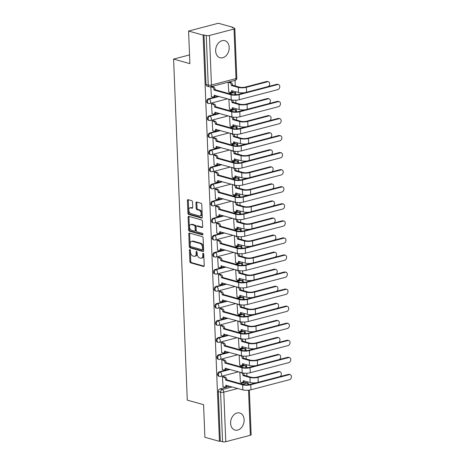 <?xml version="1.0" encoding="UTF-8"?>
<svg xmlns="http://www.w3.org/2000/svg" width="465" height="465" viewBox="0 0 465 465"><rect width="100%" height="100%" fill="white"/><g stroke="black" fill="none" stroke-linecap="round" stroke-linejoin="round"><path stroke-width="0.7" d="M189.889 249.554A0.779 0.477 -104.7 0 0 189.72 249.548A0.779 0.477 -104.7 0 0 189.418 250.164L189.877 261.574A1.116 0.686 -104.7 0 0 190.633 262.847L203.548 266.457A1.116 0.686 -104.7 0 0 203.786 266.462A1.116 0.686 -104.7 0 0 204.222 265.585L203.763 254.175A0.779 0.477 -104.7 0 0 203.234 253.286A0.779 0.477 -104.7 0 0 203.066 253.28A0.779 0.477 -104.7 0 0 202.763 253.896L202.821 255.372A3.569 2.186 -104.7 0 1 201.426 258.18A3.569 2.186 -104.7 0 1 200.665 258.162L199.584 257.866A3.569 2.186 -104.7 0 1 197.154 253.785L197.096 252.309A0.779 0.477 -104.7 0 0 196.561 251.42A0.779 0.477 -104.7 0 0 196.393 251.414A0.779 0.477 -104.7 0 0 196.091 252.03L196.149 253.506A3.569 2.186 -104.7 0 1 194.754 256.314A3.569 2.186 -104.7 0 1 193.992 256.302L192.917 256A3.569 2.186 -104.7 0 1 190.481 251.92L190.423 250.443A0.779 0.477 -104.7 0 0 189.889 249.554M189.418 250.164L190.284 249.938A0.779 0.477 -104.7 0 0 190.284 249.938L190.743 261.347A1.116 0.686 -104.7 0 0 191.504 262.62L204.129 266.149M202.763 253.896L203.629 253.669A0.779 0.477 -104.7 0 0 203.629 253.669L203.687 255.145L202.821 255.372M196.091 252.03L196.957 251.803A0.779 0.477 -104.7 0 0 196.957 251.803L197.015 253.28L196.149 253.506M230.605 423.307A8.858 6.591 105.6 0 0 234.988 430.067A8.858 6.591 105.6 0 0 244.142 419.761A8.858 6.591 105.6 0 0 239.76 413.001A8.858 6.591 105.6 0 0 230.605 423.307M215.65 50.981A8.858 6.591 105.6 0 0 220.032 57.741A8.858 6.591 105.6 0 0 229.193 47.436A8.858 6.591 105.6 0 0 224.804 40.682A8.858 6.591 105.6 0 0 215.65 50.981M192.481 201.95A1.116 0.686 -104.7 0 0 191.72 200.677L188.098 199.665A1.116 0.686 -104.7 0 0 187.86 199.659A1.116 0.686 -104.7 0 0 187.424 200.537L187.93 213.208A1.116 0.686 -104.7 0 0 188.691 214.481L201.607 218.091A1.116 0.686 -104.7 0 0 201.845 218.097A1.116 0.686 -104.7 0 0 202.281 217.219L201.775 204.548A1.116 0.686 -104.7 0 0 201.014 203.275L196.637 202.048A1.116 0.686 -104.7 0 0 196.399 202.043A1.116 0.686 -104.7 0 0 195.963 202.926L196.178 208.343A1.116 0.686 -104.7 0 0 196.939 209.616L199.107 210.227A2.982 1.825 -104.7 0 1 201.095 213.133A2.982 1.825 -104.7 0 1 199.979 215.981A2.982 1.825 -104.7 0 1 199.34 215.969L190.836 213.592A2.982 1.825 -104.7 0 1 188.854 210.686A2.982 1.825 -104.7 0 1 189.97 207.838A2.982 1.825 -104.7 0 1 190.609 207.849L192.028 208.244A1.116 0.686 -104.7 0 0 192.266 208.25A1.116 0.686 -104.7 0 0 192.702 207.373L192.481 201.95M219.439 441.343L204.891 437.28L203.583 404.684L187.285 400.127L173.584 59.09L189.889 63.641L188.575 31.05L203.124 35.113L219.439 441.343L220.305 441.116L222.572 441.75L220.584 392.204A2.273 1.691 -74.4 0 1 222.229 389.56L232.262 386.932M189.441 233.052A1.116 0.686 -104.7 0 0 189.197 233.046A1.116 0.686 -104.7 0 0 188.767 233.924L189.272 246.595A1.116 0.686 -104.7 0 0 190.034 247.868L202.949 251.478A1.116 0.686 -104.7 0 0 203.188 251.484A1.116 0.686 -104.7 0 0 203.624 250.606L203.112 237.935A1.116 0.686 -104.7 0 0 202.351 236.662L189.441 233.052M188.604 229.902L188.093 217.231A1.116 0.686 -104.7 0 1 188.528 216.353A1.116 0.686 -104.7 0 1 188.767 216.359L201.682 219.968A1.116 0.686 -104.7 0 1 202.444 221.241L202.659 226.664A1.116 0.686 -104.7 0 1 202.229 227.542A1.116 0.686 -104.7 0 1 201.984 227.536L196.747 226.071A1.116 0.686 -104.7 0 0 196.509 226.066A1.116 0.686 -104.7 0 0 196.073 226.949L196.218 230.541A1.116 0.686 -104.7 0 0 196.98 231.814L202.432 233.343A0.779 0.477 -104.7 0 1 202.955 234.104A0.779 0.477 -104.7 0 1 202.659 234.848A0.779 0.477 -104.7 0 1 202.49 234.842L189.365 231.175A1.116 0.686 -104.7 0 1 188.604 229.902L189.47 229.675L188.964 217.004L188.093 217.231M188.575 31.05L218.352 23.25L232.901 27.313L232.919 27.79M247.188 383.038L247.13 381.689M246.903 376.04L246.793 373.209M246.52 366.432L246.444 364.624M246.218 358.974L246.107 356.144M245.834 349.366L245.758 347.564M245.532 341.915L245.421 339.084M245.148 332.306L245.078 330.499M244.852 324.849L244.735 322.018M244.462 315.241L244.392 313.439M244.166 307.789L244.049 304.959M243.776 298.175L243.707 296.374M243.48 290.724L243.364 287.893M243.09 281.116L243.021 279.314M242.794 273.664L242.678 270.833M242.405 264.05L242.335 262.248M242.108 256.599L241.992 253.768M241.719 246.991L241.649 245.183M241.422 239.533L241.306 236.702M241.039 229.925L240.963 228.123M240.736 222.473L240.626 219.643M240.353 212.865L240.277 211.058M240.05 205.408L239.94 202.577M239.667 195.8L239.591 193.998M239.365 188.348L239.254 185.518M238.981 178.74L238.905 176.933M238.679 171.283L238.568 168.452M238.295 161.675L238.225 159.873M237.993 154.223L237.882 151.392M237.609 144.609L237.539 142.807M237.313 137.158L237.197 134.327M236.923 127.55L236.854 125.742M236.627 120.098L236.511 117.261M236.237 110.484L236.168 108.682M235.941 103.032L235.825 100.202M235.552 93.424L235.482 91.617M235.255 85.967L235.028 80.398M203.124 35.113L203.99 34.887L206.257 35.52A2.273 0.605 -2.3 0 0 209.453 35.474L234.023 29.039A2.273 0.605 -2.3 0 0 234.831 28.539A2.273 0.605 -2.3 0 0 234.296 28.179L232.029 27.545L232.901 27.313M220.305 441.116L218.318 391.571A2.273 1.691 -74.4 0 1 219.962 388.926L229.995 386.299M240.312 383.596L244.532 382.492L246.799 383.125A2.273 1.691 -74.4 0 1 247.496 383.125L245.229 382.492A2.273 1.691 105.6 0 0 244.532 382.492M249.35 390.094L251.147 434.769A2.273 0.605 177.7 0 1 250.339 435.269L225.769 441.704A2.273 0.605 177.7 0 1 222.572 441.75M240.132 372.262L239.824 372.337L240.411 382.137M223.77 376.65L222.462 376.888L223.049 386.682M223.084 359.584L221.782 359.823L222.363 369.617M239.446 355.196L239.138 355.277L239.725 365.072M222.398 342.525L221.096 342.763L221.677 352.557M238.76 338.136L238.458 338.212L239.039 348.006M221.712 325.459L220.41 325.698L220.991 335.492M238.074 321.071L237.772 321.152L238.353 330.946M221.032 308.394L219.724 308.638L220.305 318.432M237.388 304.011L237.086 304.087L237.667 313.881M220.346 291.334L219.038 291.572L219.62 301.367M236.702 286.946L236.4 287.027L236.981 296.821M219.66 274.269L218.352 274.507L218.934 284.307M236.017 269.88L235.714 269.962L236.296 279.756M218.974 257.209L217.667 257.447L218.248 267.241M235.331 252.821L235.028 252.902L235.61 262.696M218.288 240.143L216.981 240.382L217.562 250.176M234.645 235.755L234.343 235.836L234.924 245.63M217.603 223.084L216.295 223.322L216.876 233.116M233.959 218.695L233.657 218.771L234.238 228.571M216.917 206.018L215.609 206.257L216.196 216.051M233.279 201.63L232.971 201.711L233.552 211.505M216.231 188.959L214.923 189.197L215.51 198.991M232.593 184.57L232.285 184.646L232.872 194.44M215.545 171.893L214.243 172.131L214.824 181.925M231.907 167.505L231.605 167.586L232.186 177.38M214.859 154.828L213.557 155.066L214.138 164.866M231.221 150.439L230.919 150.52L231.5 160.315M214.179 137.768L212.871 138.006L213.452 147.8M230.535 133.379L230.233 133.461L230.814 143.255M213.493 120.702L212.185 120.941L212.767 130.741M229.85 116.314L229.547 116.395L230.129 126.189M212.807 103.643L211.499 103.881L212.081 113.675M229.164 99.254L228.861 99.33L229.443 109.13M212.121 86.577L210.814 86.816L211.395 96.61M229.483 82.032L228.176 82.27L228.757 92.064M208.314 98.853L209.116 99.08A2.273 1.691 -74.4 0 0 207.489 101.265A2.273 1.691 -74.4 0 0 208.593 103.457L207.791 103.23A2.273 1.691 105.6 0 1 206.687 101.045A2.273 1.691 105.6 0 1 208.314 98.853L218.347 96.232M228.664 93.529L232.884 92.419L233.686 92.645A2.273 1.691 -74.4 0 1 234.383 92.645L233.581 92.419A2.273 1.691 105.6 0 0 232.884 92.419M209 115.919L209.802 116.145A2.273 1.691 -74.4 0 0 208.175 118.331A2.273 1.691 -74.4 0 0 209.279 120.516L208.477 120.296A2.273 1.691 105.6 0 1 207.373 118.104A2.273 1.691 105.6 0 1 209 115.919L219.032 113.291M229.35 110.589L233.57 109.484L234.372 109.711A2.273 1.691 -74.4 0 1 235.069 109.711L234.267 109.484A2.273 1.691 105.6 0 0 233.57 109.484M209.686 132.984L210.488 133.205A2.273 1.691 -74.4 0 0 208.861 135.396A2.273 1.691 -74.4 0 0 209.965 137.582L209.163 137.355A2.273 1.691 105.6 0 1 208.058 135.17A2.273 1.691 105.6 0 1 209.686 132.984L219.713 130.357M230.03 127.654L234.25 126.55L235.058 126.771A2.273 1.691 -74.4 0 1 235.755 126.771L234.953 126.55A2.273 1.691 105.6 0 0 234.25 126.55M210.372 150.044L211.174 150.271A2.273 1.691 -74.4 0 0 209.546 152.456A2.273 1.691 -74.4 0 0 210.651 154.647L209.849 154.421A2.273 1.691 105.6 0 1 208.739 152.235A2.273 1.691 105.6 0 1 210.372 150.044L220.398 147.417M230.716 144.714L234.935 143.609L235.743 143.836A2.273 1.691 -74.4 0 1 236.441 143.836L235.639 143.609A2.273 1.691 105.6 0 0 234.935 143.609M211.058 167.109L211.86 167.33A2.273 1.691 -74.4 0 0 210.232 169.522A2.273 1.691 -74.4 0 0 211.337 171.707L210.535 171.48A2.273 1.691 105.6 0 1 209.424 169.295A2.273 1.691 105.6 0 1 211.058 167.109L221.084 164.482M231.401 161.779L235.621 160.675L236.429 160.896A2.273 1.691 -74.4 0 1 237.127 160.896L236.325 160.675A2.273 1.691 105.6 0 0 235.621 160.675M211.744 184.169L212.546 184.396A2.273 1.691 -74.4 0 0 210.918 186.581A2.273 1.691 -74.4 0 0 212.023 188.773L211.22 188.546A2.273 1.691 105.6 0 1 210.11 186.36A2.273 1.691 105.6 0 1 211.744 184.169L221.77 181.542M232.087 178.839L236.307 177.735L237.115 177.961A2.273 1.691 -74.4 0 1 237.813 177.961L237.011 177.735A2.273 1.691 105.6 0 0 236.307 177.735M212.429 201.235L213.232 201.461A2.273 1.691 -74.4 0 0 211.598 203.647A2.273 1.691 -74.4 0 0 212.708 205.832L211.901 205.611A2.273 1.691 105.6 0 1 210.796 203.42A2.273 1.691 105.6 0 1 212.429 201.235L222.456 198.607M232.773 195.905L236.993 194.8L237.795 195.021A2.273 1.691 -74.4 0 1 238.499 195.021L237.691 194.8A2.273 1.691 105.6 0 0 236.993 194.8M213.109 218.294L213.917 218.521A2.273 1.691 -74.4 0 0 212.284 220.706A2.273 1.691 -74.4 0 0 213.394 222.898L212.586 222.671A2.273 1.691 105.6 0 1 211.482 220.486A2.273 1.691 105.6 0 1 213.109 218.294L223.142 215.667M233.459 212.97L237.679 211.86L238.481 212.087A2.273 1.691 -74.4 0 1 239.184 212.087L238.376 211.86A2.273 1.691 105.6 0 0 237.679 211.86M213.795 235.36L214.603 235.586A2.273 1.691 -74.4 0 0 212.97 237.772A2.273 1.691 -74.4 0 0 214.08 239.957L213.272 239.737A2.273 1.691 105.6 0 1 212.168 237.545A2.273 1.691 105.6 0 1 213.795 235.36L223.828 232.733M234.145 230.03L238.365 228.925L239.167 229.152A2.273 1.691 -74.4 0 1 239.87 229.152L239.062 228.925A2.273 1.691 105.6 0 0 238.365 228.925M214.481 252.425L215.289 252.646A2.273 1.691 -74.4 0 0 213.656 254.837A2.273 1.691 -74.4 0 0 214.766 257.023L213.958 256.796A2.273 1.691 105.6 0 1 212.854 254.611A2.273 1.691 105.6 0 1 214.481 252.425L224.514 249.798M234.831 247.095L239.051 245.985L239.853 246.212A2.273 1.691 -74.4 0 1 240.55 246.212L239.748 245.985A2.273 1.691 105.6 0 0 239.051 245.985M215.167 269.485L215.969 269.712A2.273 1.691 -74.4 0 0 214.342 271.897A2.273 1.691 -74.4 0 0 215.446 274.083L214.644 273.862A2.273 1.691 105.6 0 1 213.54 271.67A2.273 1.691 105.6 0 1 215.167 269.485L225.2 266.858M235.517 264.155L239.737 263.05L240.539 263.277A2.273 1.691 -74.4 0 1 241.236 263.277L240.434 263.05A2.273 1.691 105.6 0 0 239.737 263.05M215.853 286.55L216.655 286.771A2.273 1.691 -74.4 0 0 215.028 288.963A2.273 1.691 -74.4 0 0 216.132 291.148L215.33 290.921A2.273 1.691 105.6 0 1 214.226 288.736A2.273 1.691 105.6 0 1 215.853 286.55L225.885 283.923M236.203 281.22L240.422 280.116L241.225 280.337A2.273 1.691 -74.4 0 1 241.922 280.337L241.12 280.116A2.273 1.691 105.6 0 0 240.422 280.116M216.539 303.61L217.341 303.837A2.273 1.691 -74.4 0 0 215.714 306.022A2.273 1.691 -74.4 0 0 216.818 308.214L216.016 307.987A2.273 1.691 105.6 0 1 214.911 305.801A2.273 1.691 105.6 0 1 216.539 303.61L226.571 300.983M236.883 298.28L241.108 297.176L241.91 297.402A2.273 1.691 -74.4 0 1 242.608 297.402L241.806 297.176A2.273 1.691 105.6 0 0 241.108 297.176M217.225 320.676L218.027 320.897A2.273 1.691 -74.4 0 0 216.399 323.088A2.273 1.691 -74.4 0 0 217.504 325.273L216.702 325.047A2.273 1.691 105.6 0 1 215.591 322.861A2.273 1.691 105.6 0 1 217.225 320.676L227.251 318.048M237.569 315.346L241.788 314.241L242.596 314.462A2.273 1.691 -74.4 0 1 243.294 314.462L242.492 314.241A2.273 1.691 105.6 0 0 241.788 314.241M217.911 337.735L218.713 337.962A2.273 1.691 -74.4 0 0 217.085 340.148A2.273 1.691 -74.4 0 0 218.19 342.339L217.388 342.112A2.273 1.691 105.6 0 1 216.277 339.927A2.273 1.691 105.6 0 1 217.911 337.735L227.937 335.108M238.254 332.405L242.474 331.301L243.282 331.528A2.273 1.691 -74.4 0 1 243.98 331.528L243.178 331.301A2.273 1.691 105.6 0 0 242.474 331.301M218.597 354.801L219.399 355.027A2.273 1.691 -74.4 0 0 217.771 357.213A2.273 1.691 -74.4 0 0 218.876 359.399L218.073 359.178A2.273 1.691 105.6 0 1 216.963 356.986A2.273 1.691 105.6 0 1 218.597 354.801L228.623 352.174M238.94 349.471L243.16 348.366L243.968 348.593A2.273 1.691 -74.4 0 1 244.666 348.593L243.863 348.366A2.273 1.691 105.6 0 0 243.16 348.366M219.282 371.861L220.085 372.087A2.273 1.691 -74.4 0 0 218.457 374.273A2.273 1.691 -74.4 0 0 219.561 376.464L218.759 376.237A2.273 1.691 105.6 0 1 217.649 374.052A2.273 1.691 105.6 0 1 219.282 371.861L229.309 369.239M239.626 366.536L243.846 365.426L244.648 365.653A2.273 1.691 -74.4 0 1 245.351 365.653L244.544 365.426A2.273 1.691 105.6 0 0 243.846 365.426M173.584 59.09L189.534 54.911M203.99 34.887L205.983 84.432A2.273 1.691 105.6 0 0 207.105 86.17L209.372 86.804A2.273 1.691 -74.4 0 1 208.244 85.066L206.257 35.52M194.754 256.314L195.626 256.087A3.569 2.186 -104.7 0 0 197.015 253.28M201.426 258.18L202.298 257.953A3.569 2.186 -104.7 0 0 203.687 255.145M189.732 233.134A1.116 0.686 -104.7 0 0 189.633 233.697L190.139 246.369A1.116 0.686 -104.7 0 0 190.9 247.642L203.525 251.17M190.232 245.694A0.779 0.477 -104.7 0 0 190.76 246.59L202.101 249.757A0.779 0.477 -104.7 0 0 202.263 249.757A0.779 0.477 -104.7 0 0 202.571 249.141L202.507 247.589A3.569 2.186 -104.7 0 0 200.072 243.509L192.324 241.347A3.569 2.186 -104.7 0 0 191.557 241.329A3.569 2.186 -104.7 0 0 190.168 244.137L190.232 245.694M202.967 249.525A0.779 0.477 -104.7 0 0 203.135 249.531A0.779 0.477 -104.7 0 0 203.438 248.915L202.571 249.141M191.557 241.329L192.429 241.103A3.569 2.186 -104.7 0 1 193.196 241.114L200.944 243.282A3.569 2.186 -104.7 0 1 203.374 247.363L203.438 248.915M189.057 216.44A1.116 0.686 -104.7 0 0 188.964 217.004M202.566 227.228L197.619 225.845A1.116 0.686 -104.7 0 0 197.375 225.839L196.509 226.066M202.943 234.5L190.232 230.948L189.365 231.175M191.313 224.554A2.982 1.825 -104.7 0 0 190.673 224.543A2.982 1.825 -104.7 0 0 189.557 227.391A2.982 1.825 -104.7 0 0 191.545 230.297L194.539 231.134A1.116 0.686 -104.7 0 0 194.777 231.14A1.116 0.686 -104.7 0 0 195.213 230.262L195.068 226.664A1.116 0.686 -104.7 0 0 194.312 225.391L191.313 224.554L192.185 224.328A2.982 1.825 -104.7 0 0 191.539 224.316L190.673 224.543M195.41 230.907A1.116 0.686 -104.7 0 0 195.649 230.913A1.116 0.686 -104.7 0 0 196.085 230.036L195.213 230.262M192.185 224.328L195.178 225.165A1.116 0.686 -104.7 0 1 195.939 226.438L196.085 230.036M189.47 229.675A1.116 0.686 -104.7 0 0 190.232 230.948M189.97 207.838L190.836 207.611A2.982 1.825 -104.7 0 1 191.475 207.623L192.603 207.936M199.979 215.981L200.851 215.754A2.982 1.825 -104.7 0 0 201.967 212.906A2.982 1.825 -104.7 0 0 199.979 210L199.107 210.227M196.928 202.13A1.116 0.686 -104.7 0 0 196.829 202.694L197.05 208.117A1.116 0.686 -104.7 0 0 197.805 209.39L199.979 210M188.389 199.747A1.116 0.686 -104.7 0 0 188.29 200.31L188.802 212.976A1.116 0.686 -104.7 0 0 189.563 214.255L202.182 217.783M280.093 376.551A2.61 1.941 105.6 0 0 281.348 373.918A2.61 1.941 105.6 0 0 280.052 371.826A2.61 1.941 105.6 0 0 279.25 371.826L278.303 371.558A2.61 1.941 -74.4 0 1 279.105 371.558L280.052 371.826M240.219 382.079L241.841 382.538A2.273 1.395 -104.7 0 0 242.329 382.544A2.273 1.395 -104.7 0 0 243.212 380.754L250.153 382.532A5.737 1.529 -2.3 0 0 256.378 382.765M243.387 373.075A2.273 1.395 75.3 0 1 244.131 375.104L243.009 375.563L249.949 377.504A5.737 1.529 -2.3 0 0 258.023 377.382L279.25 371.826M243.009 375.563L242.997 375.395A2.273 1.395 -104.7 0 0 241.451 372.802L239.824 372.349M278.303 371.558L257.075 377.121A4.261 1.133 177.7 0 1 251.077 377.208L244.137 375.267M244.328 380.905A2.273 1.395 75.3 0 1 243.457 382.247L242.329 382.544M222.857 386.63L224.479 387.083A2.273 1.395 -104.7 0 0 224.967 387.095A2.273 1.395 -104.7 0 0 225.851 385.305L242.875 389.902A5.737 1.529 -2.3 0 0 250.955 389.78L289.538 379.678A2.61 1.941 105.6 0 0 291.416 377.162A2.61 1.941 105.6 0 0 290.143 374.645A2.61 1.941 105.6 0 0 289.335 374.645L288.387 374.377A2.61 1.941 -74.4 0 1 289.189 374.377L290.143 374.645M223.578 376.598L225.217 377.051A2.273 1.395 75.3 0 1 226.769 379.649L225.647 380.108L242.678 384.869A5.737 1.529 -2.3 0 0 250.751 384.753L289.335 374.645M288.387 374.377L249.798 384.485A4.261 1.133 177.7 0 1 243.805 384.572L226.775 379.812M226.967 385.456A2.273 1.395 75.3 0 1 226.095 386.799L224.967 387.095M225.647 380.108L225.635 379.946A2.273 1.395 -104.7 0 0 224.089 377.348L225.217 377.051M222.462 376.894L224.089 377.348M279.407 359.492A2.61 1.941 105.6 0 0 280.662 356.858A2.61 1.941 105.6 0 0 279.366 354.76A2.61 1.941 105.6 0 0 278.564 354.76L277.617 354.499A2.61 1.941 -74.4 0 1 278.419 354.499L279.366 354.76M239.533 365.019L241.155 365.473A2.273 1.395 -104.7 0 0 241.643 365.484A2.273 1.395 -104.7 0 0 242.532 363.694L249.467 365.473A5.737 1.529 -2.3 0 0 255.692 365.699M242.701 356.016A2.273 1.395 75.3 0 1 243.445 358.038L242.323 358.498L249.263 360.439A5.737 1.529 -2.3 0 0 257.343 360.323L278.564 354.76M242.323 358.498L242.317 358.335A2.273 1.395 -104.7 0 0 240.765 355.737L239.144 355.283M277.617 354.499L256.389 360.055A4.261 1.133 177.7 0 1 250.391 360.143L243.451 358.201M243.643 363.845A2.273 1.395 75.3 0 1 242.771 365.188L241.643 365.484M278.721 342.426A2.61 1.941 105.6 0 0 279.982 339.793A2.61 1.941 105.6 0 0 278.686 337.7A2.61 1.941 105.6 0 0 277.878 337.7L276.931 337.433A2.61 1.941 -74.4 0 1 277.733 337.433L278.686 337.7M238.847 347.954L240.469 348.407A2.273 1.395 -104.7 0 0 240.957 348.419A2.273 1.395 -104.7 0 0 241.847 346.628L248.781 348.407A5.737 1.529 -2.3 0 0 255.006 348.64M242.015 338.95A2.273 1.395 75.3 0 1 242.759 340.973L241.637 341.438L248.577 343.373A5.737 1.529 -2.3 0 0 256.657 343.257L277.878 337.7M241.637 341.438L241.631 341.269A2.273 1.395 -104.7 0 0 240.08 338.677L238.458 338.224M276.931 337.433L255.704 342.996A4.261 1.133 177.7 0 1 249.711 343.083L242.765 341.141M242.957 346.78A2.273 1.395 75.3 0 1 242.085 348.122L240.957 348.419M222.171 369.565L223.793 370.018A2.273 1.395 -104.7 0 0 224.281 370.03A2.273 1.395 -104.7 0 0 225.17 368.239L242.195 372.837A5.737 1.529 -2.3 0 0 250.269 372.721L288.852 362.613A2.61 1.941 105.6 0 0 290.73 360.096A2.61 1.941 105.6 0 0 289.457 357.585A2.61 1.941 105.6 0 0 288.655 357.585L287.701 357.318A2.61 1.941 -74.4 0 1 288.503 357.318L289.457 357.585M222.892 359.532L224.531 359.991A2.273 1.395 75.3 0 1 226.083 362.584L224.961 363.043L241.992 367.803A5.737 1.529 -2.3 0 0 250.065 367.687L288.655 357.585M287.701 357.318L249.118 367.426A4.261 1.133 177.7 0 1 243.119 367.513L226.089 362.752M226.281 368.39A2.273 1.395 75.3 0 1 225.409 369.733L224.281 370.03M224.961 363.043L224.955 362.88A2.273 1.395 -104.7 0 0 223.403 360.288L224.531 359.991M221.782 359.829L223.403 360.288M221.485 352.505L223.107 352.958A2.273 1.395 -104.7 0 0 223.595 352.964A2.273 1.395 -104.7 0 0 224.485 351.18L241.509 355.772A5.737 1.529 -2.3 0 0 249.583 355.655L288.166 345.553A2.61 1.941 105.6 0 0 290.044 343.036A2.61 1.941 105.6 0 0 288.771 340.52A2.61 1.941 105.6 0 0 287.969 340.52L287.015 340.252A2.61 1.941 -74.4 0 1 287.823 340.252L288.771 340.52M222.212 342.467L223.845 342.926A2.273 1.395 75.3 0 1 225.397 345.524L224.275 345.983L241.306 350.744A5.737 1.529 -2.3 0 0 249.38 350.627L287.969 340.52M287.015 340.252L248.432 350.36A4.261 1.133 177.7 0 1 242.434 350.447L225.403 345.687M225.595 351.325A2.273 1.395 75.3 0 1 224.723 352.673L223.595 352.964M224.275 345.983L224.269 345.821A2.273 1.395 -104.7 0 0 222.718 343.222L223.845 342.926M221.096 342.769L222.718 343.222M278.041 325.361A2.61 1.941 105.6 0 0 279.296 322.727A2.61 1.941 105.6 0 0 278 320.635A2.61 1.941 105.6 0 0 277.192 320.635L276.245 320.373A2.61 1.941 -74.4 0 1 277.047 320.373L278 320.635M238.161 330.894L239.783 331.347A2.273 1.395 -104.7 0 0 240.271 331.359A2.273 1.395 -104.7 0 0 241.161 329.569L248.095 331.342A5.737 1.529 -2.3 0 0 254.32 331.574M241.329 321.89A2.273 1.395 75.3 0 1 242.073 323.913L240.951 324.372L247.897 326.314A5.737 1.529 -2.3 0 0 255.971 326.198L277.192 320.635M240.951 324.372L240.946 324.21A2.273 1.395 -104.7 0 0 239.394 321.611L237.772 321.158M276.245 320.373L255.018 325.93A4.261 1.133 177.7 0 1 249.025 326.017L242.079 324.076M242.277 329.714A2.273 1.395 75.3 0 1 241.399 331.063L240.271 331.359M277.355 308.301A2.61 1.941 105.6 0 0 278.611 305.668A2.61 1.941 105.6 0 0 277.314 303.575A2.61 1.941 105.6 0 0 276.506 303.575L275.559 303.308A2.61 1.941 -74.4 0 1 276.361 303.308L277.314 303.575M237.476 313.829L239.097 314.282A2.273 1.395 -104.7 0 0 239.585 314.294A2.273 1.395 -104.7 0 0 240.475 312.503L247.409 314.282A5.737 1.529 -2.3 0 0 253.634 314.514M240.643 304.825A2.273 1.395 75.3 0 1 241.387 306.848L240.266 307.307L247.211 309.248A5.737 1.529 -2.3 0 0 255.285 309.132L276.506 303.575M240.266 307.307L240.26 307.144A2.273 1.395 -104.7 0 0 238.708 304.546L237.086 304.093M275.559 303.308L254.332 308.87A4.261 1.133 177.7 0 1 248.339 308.952L241.393 307.016M241.591 312.654A2.273 1.395 75.3 0 1 240.713 313.997L239.585 314.294M276.669 291.235A2.61 1.941 105.6 0 0 277.925 288.602A2.61 1.941 105.6 0 0 276.629 286.51A2.61 1.941 105.6 0 0 275.826 286.51L274.873 286.248A2.61 1.941 -74.4 0 1 275.675 286.248L276.629 286.51M236.79 296.769L238.417 297.222A2.273 1.395 -104.7 0 0 238.9 297.228A2.273 1.395 -104.7 0 0 239.789 295.444L246.723 297.216A5.737 1.529 -2.3 0 0 252.948 297.449M239.957 287.765A2.273 1.395 75.3 0 1 240.701 289.788L239.58 290.247L246.526 292.189A5.737 1.529 -2.3 0 0 254.599 292.072L275.826 286.51M239.58 290.247L239.574 290.084A2.273 1.395 -104.7 0 0 238.022 287.486L236.4 287.033M274.873 286.248L253.646 291.805A4.261 1.133 177.7 0 1 247.653 291.892L240.707 289.951M240.905 295.589A2.273 1.395 75.3 0 1 240.033 296.937L238.9 297.228M220.799 335.439L222.421 335.893A2.273 1.395 -104.7 0 0 222.909 335.904A2.273 1.395 -104.7 0 0 223.799 334.114L240.824 338.712A5.737 1.529 -2.3 0 0 248.897 338.596L287.486 328.488A2.61 1.941 105.6 0 0 289.358 325.971A2.61 1.941 105.6 0 0 288.085 323.454A2.61 1.941 105.6 0 0 287.283 323.454L286.33 323.192A2.61 1.941 -74.4 0 1 287.138 323.192L288.085 323.454M221.526 325.407L223.159 325.866A2.273 1.395 75.3 0 1 224.711 328.459L223.589 328.918L240.62 333.678A5.737 1.529 -2.3 0 0 248.694 333.562L287.283 323.454M286.33 323.192L247.746 333.295A4.261 1.133 177.7 0 1 241.748 333.382L224.717 328.621M224.915 334.265A2.273 1.395 75.3 0 1 224.037 335.608L222.909 335.904M223.589 328.918L223.584 328.755A2.273 1.395 -104.7 0 0 222.032 326.157L223.159 325.866M220.41 325.703L222.032 326.157M220.114 318.38L221.735 318.833A2.273 1.395 -104.7 0 0 222.224 318.839A2.273 1.395 -104.7 0 0 223.113 317.054L240.138 321.646A5.737 1.529 -2.3 0 0 248.211 321.53L286.8 311.422A2.61 1.941 105.6 0 0 288.672 308.911A2.61 1.941 105.6 0 0 287.399 306.394A2.61 1.941 105.6 0 0 286.597 306.394L285.644 306.127A2.61 1.941 -74.4 0 1 286.452 306.127L287.399 306.394M220.84 308.342L222.473 308.801A2.273 1.395 75.3 0 1 224.025 311.399L222.904 311.858L239.934 316.619A5.737 1.529 -2.3 0 0 248.008 316.502L286.597 306.394M285.644 306.127L247.06 316.235A4.261 1.133 177.7 0 1 241.062 316.322L224.031 311.562M224.229 317.2A2.273 1.395 75.3 0 1 223.357 318.542L222.224 318.839M222.904 311.858L222.898 311.695A2.273 1.395 -104.7 0 0 221.346 309.097L222.473 308.801M219.724 308.644L221.346 309.097M219.428 301.314L221.055 301.768A2.273 1.395 -104.7 0 0 221.538 301.779A2.273 1.395 -104.7 0 0 222.427 299.989L239.452 304.587A5.737 1.529 -2.3 0 0 247.525 304.47L286.115 294.362A2.61 1.941 105.6 0 0 287.986 291.846A2.61 1.941 105.6 0 0 286.713 289.329A2.61 1.941 105.6 0 0 285.911 289.329L284.958 289.067A2.61 1.941 -74.4 0 1 285.766 289.067L286.713 289.329M220.154 291.282L221.788 291.735A2.273 1.395 75.3 0 1 223.34 294.333L222.218 294.793L239.248 299.553A5.737 1.529 -2.3 0 0 247.322 299.437L285.911 289.329M284.958 289.067L246.374 299.169A4.261 1.133 177.7 0 1 240.376 299.257L223.345 294.496M223.543 300.14A2.273 1.395 75.3 0 1 222.671 301.483L221.538 301.779M222.218 294.793L222.212 294.63A2.273 1.395 -104.7 0 0 220.66 292.032L221.788 291.735M219.038 291.578L220.66 292.032M275.983 274.176A2.61 1.941 105.6 0 0 277.239 271.543A2.61 1.941 105.6 0 0 275.943 269.45A2.61 1.941 105.6 0 0 275.141 269.45L274.187 269.183A2.61 1.941 -74.4 0 1 274.989 269.183L275.943 269.45M236.104 279.703L237.731 280.157A2.273 1.395 -104.7 0 0 238.22 280.168A2.273 1.395 -104.7 0 0 239.103 278.378L246.043 280.157A5.737 1.529 -2.3 0 0 252.263 280.389M239.277 270.7A2.273 1.395 75.3 0 1 240.016 272.723L238.894 273.182L245.84 275.123A5.737 1.529 -2.3 0 0 253.913 275.007L275.141 269.45M238.894 273.182L238.888 273.019A2.273 1.395 -104.7 0 0 237.336 270.421L235.714 269.967M274.187 269.183L252.966 274.739A4.261 1.133 177.7 0 1 246.967 274.827L240.021 272.885M240.219 278.529A2.273 1.395 75.3 0 1 239.347 279.872L238.22 280.168M218.742 284.249L220.369 284.708A2.273 1.395 -104.7 0 0 220.858 284.714A2.273 1.395 -104.7 0 0 221.741 282.923L238.766 287.521A5.737 1.529 -2.3 0 0 246.839 287.405L285.429 277.297A2.61 1.941 105.6 0 0 287.3 274.786A2.61 1.941 105.6 0 0 286.027 272.269A2.61 1.941 105.6 0 0 285.225 272.269L284.278 272.002A2.61 1.941 -74.4 0 1 285.08 272.002L286.027 272.269M219.468 274.216L221.108 274.675A2.273 1.395 75.3 0 1 222.654 277.274L221.532 277.733L238.562 282.493A5.737 1.529 -2.3 0 0 246.642 282.377L285.225 272.269M284.278 272.002L245.689 282.11A4.261 1.133 177.7 0 1 239.69 282.197L222.659 277.436M222.857 283.075A2.273 1.395 75.3 0 1 221.985 284.417L220.858 284.714M221.532 277.733L221.526 277.564A2.273 1.395 -104.7 0 0 219.974 274.972L221.108 274.675M218.352 274.519L219.974 274.972M275.297 257.11A2.61 1.941 105.6 0 0 276.553 254.477A2.61 1.941 105.6 0 0 275.257 252.385A2.61 1.941 105.6 0 0 274.455 252.385L273.501 252.117A2.61 1.941 -74.4 0 1 274.309 252.117L275.257 252.385M235.418 262.644L237.045 263.097A2.273 1.395 -104.7 0 0 237.534 263.103A2.273 1.395 -104.7 0 0 238.417 261.318L245.357 263.091A5.737 1.529 -2.3 0 0 251.577 263.324M238.592 253.634A2.273 1.395 75.3 0 1 239.33 255.663L238.208 256.122L245.154 258.063A5.737 1.529 -2.3 0 0 253.227 257.947L274.455 252.385M238.208 256.122L238.202 255.953A2.273 1.395 -104.7 0 0 236.65 253.361L235.028 252.908M273.501 252.117L252.28 257.68A4.261 1.133 177.7 0 1 246.281 257.767L239.336 255.826M239.533 261.464A2.273 1.395 75.3 0 1 238.661 262.806L237.534 263.103M218.056 267.189L219.683 267.642A2.273 1.395 -104.7 0 0 220.172 267.654A2.273 1.395 -104.7 0 0 221.055 265.864L238.08 270.461A5.737 1.529 -2.3 0 0 246.154 270.345L284.743 260.237A2.61 1.941 105.6 0 0 286.614 257.72A2.61 1.941 105.6 0 0 285.341 255.204A2.61 1.941 105.6 0 0 284.539 255.204L283.592 254.936A2.61 1.941 -74.4 0 1 284.394 254.936L285.341 255.204M218.782 257.157L220.422 257.61A2.273 1.395 75.3 0 1 221.968 260.208L220.846 260.667L237.877 265.428A5.737 1.529 -2.3 0 0 245.956 265.312L284.539 255.204M283.592 254.936L245.003 265.044A4.261 1.133 177.7 0 1 239.004 265.131L221.974 260.371M222.171 266.015A2.273 1.395 75.3 0 1 221.299 267.358L220.172 267.654M220.846 260.667L220.84 260.505A2.273 1.395 -104.7 0 0 219.294 257.906L220.422 257.61M217.667 257.453L219.294 257.906M274.612 240.05A2.61 1.941 105.6 0 0 275.867 237.417A2.61 1.941 105.6 0 0 274.571 235.325A2.61 1.941 105.6 0 0 273.769 235.325L272.816 235.058A2.61 1.941 -74.4 0 1 273.623 235.058L274.571 235.325M234.732 245.578L236.359 246.031A2.273 1.395 -104.7 0 0 236.848 246.043A2.273 1.395 -104.7 0 0 237.731 244.253L244.671 246.031A5.737 1.529 -2.3 0 0 250.891 246.258M237.906 236.575A2.273 1.395 75.3 0 1 238.644 238.597L237.522 239.056L244.468 240.998A5.737 1.529 -2.3 0 0 252.542 240.882L273.769 235.325M237.522 239.056L237.516 238.894A2.273 1.395 -104.7 0 0 235.97 236.296L234.343 235.842M272.816 235.058L251.594 240.614A4.261 1.133 177.7 0 1 245.596 240.701L238.65 238.76M238.847 244.404A2.273 1.395 75.3 0 1 237.975 245.747L236.848 246.043M217.376 250.124L218.998 250.577A2.273 1.395 -104.7 0 0 219.486 250.589A2.273 1.395 -104.7 0 0 220.369 248.798L237.394 253.396A5.737 1.529 -2.3 0 0 245.468 253.28L284.057 243.172A2.61 1.941 105.6 0 0 285.929 240.655A2.61 1.941 105.6 0 0 284.661 238.144A2.61 1.941 105.6 0 0 283.853 238.144L282.906 237.877A2.61 1.941 -74.4 0 1 283.708 237.877L284.661 238.144M218.097 240.091L219.736 240.55A2.273 1.395 75.3 0 1 221.282 243.143L220.16 243.602L237.191 248.362A5.737 1.529 -2.3 0 0 245.27 248.246L283.853 238.144M282.906 237.877L244.317 247.984A4.261 1.133 177.7 0 1 238.324 248.072L221.294 243.311M221.485 248.949A2.273 1.395 75.3 0 1 220.613 250.292L219.486 250.589M220.16 243.602L220.154 243.439A2.273 1.395 -104.7 0 0 218.608 240.847L219.736 240.55M216.981 240.393L218.608 240.847M273.926 222.985A2.61 1.941 105.6 0 0 275.181 220.352A2.61 1.941 105.6 0 0 273.885 218.259A2.61 1.941 105.6 0 0 273.083 218.259L272.13 217.992A2.61 1.941 -74.4 0 1 272.938 217.992L273.885 218.259M234.052 228.513L235.674 228.966A2.273 1.395 -104.7 0 0 236.162 228.978A2.273 1.395 -104.7 0 0 237.045 227.187L243.986 228.966A5.737 1.529 -2.3 0 0 250.211 229.199M237.22 219.509A2.273 1.395 75.3 0 1 237.958 221.532L236.836 221.997L243.782 223.932A5.737 1.529 -2.3 0 0 251.856 223.816L273.083 218.259M236.836 221.997L236.83 221.828A2.273 1.395 -104.7 0 0 235.284 219.236L233.657 218.782M272.13 217.992L250.908 223.555A4.261 1.133 177.7 0 1 244.91 223.642L237.97 221.7M238.161 227.339A2.273 1.395 75.3 0 1 237.29 228.681L236.162 228.978M216.69 233.064L218.312 233.517A2.273 1.395 -104.7 0 0 218.8 233.523A2.273 1.395 -104.7 0 0 219.683 231.739L236.708 236.33A5.737 1.529 -2.3 0 0 244.788 236.214L283.371 226.112A2.61 1.941 105.6 0 0 285.248 223.595A2.61 1.941 105.6 0 0 283.976 221.078A2.61 1.941 105.6 0 0 283.168 221.078L282.22 220.811A2.61 1.941 -74.4 0 1 283.022 220.811L283.976 221.078M217.411 223.026L219.05 223.485A2.273 1.395 75.3 0 1 220.596 226.083L219.474 226.542L236.511 231.303A5.737 1.529 -2.3 0 0 244.584 231.186L283.168 221.078M282.22 220.811L243.631 230.919A4.261 1.133 177.7 0 1 237.638 231.006L220.608 226.246M220.799 231.884A2.273 1.395 75.3 0 1 219.928 233.232L218.8 233.523M219.474 226.542L219.468 226.379A2.273 1.395 -104.7 0 0 217.922 223.781L219.05 223.485M216.295 223.328L217.922 223.781M273.24 205.919A2.61 1.941 105.6 0 0 274.495 203.292A2.61 1.941 105.6 0 0 273.199 201.194A2.61 1.941 105.6 0 0 272.397 201.194L271.45 200.932A2.61 1.941 -74.4 0 1 272.252 200.932L273.199 201.194M233.366 211.453L234.988 211.906A2.273 1.395 -104.7 0 0 235.476 211.918A2.273 1.395 -104.7 0 0 236.359 210.128L243.3 211.906A5.737 1.529 -2.3 0 0 249.525 212.133M236.534 202.449A2.273 1.395 75.3 0 1 237.278 204.472L236.156 204.931L243.096 206.873A5.737 1.529 -2.3 0 0 251.17 206.756L272.397 201.194M236.156 204.931L236.144 204.769A2.273 1.395 -104.7 0 0 234.598 202.17L232.971 201.717M271.45 200.932L250.222 206.489A4.261 1.133 177.7 0 1 244.224 206.576L237.284 204.635M237.476 210.279A2.273 1.395 75.3 0 1 236.604 211.621L235.476 211.918M216.004 215.998L217.626 216.452A2.273 1.395 -104.7 0 0 218.114 216.463A2.273 1.395 -104.7 0 0 218.998 214.673L236.022 219.271A5.737 1.529 -2.3 0 0 244.102 219.155L282.685 209.047A2.61 1.941 105.6 0 0 284.563 206.53A2.61 1.941 105.6 0 0 283.29 204.013A2.61 1.941 105.6 0 0 282.482 204.013L281.534 203.751A2.61 1.941 -74.4 0 1 282.336 203.751L283.29 204.013M216.725 205.966L218.364 206.425A2.273 1.395 75.3 0 1 219.916 209.018L218.794 209.477L235.825 214.237A5.737 1.529 -2.3 0 0 243.898 214.121L282.482 204.013M281.534 203.751L242.945 213.859A4.261 1.133 177.7 0 1 236.952 213.941L219.922 209.186M220.114 214.824A2.273 1.395 75.3 0 1 219.242 216.167L218.114 216.463M218.794 209.477L218.782 209.314A2.273 1.395 -104.7 0 0 217.236 206.716L218.364 206.425M215.609 206.262L217.236 206.716M272.554 188.86A2.61 1.941 105.6 0 0 273.809 186.227A2.61 1.941 105.6 0 0 272.513 184.134A2.61 1.941 105.6 0 0 271.711 184.134L270.764 183.867A2.61 1.941 -74.4 0 1 271.566 183.867L272.513 184.134M232.68 194.387L234.302 194.841A2.273 1.395 -104.7 0 0 234.79 194.852A2.273 1.395 -104.7 0 0 235.679 193.062L242.614 194.841A5.737 1.529 -2.3 0 0 248.839 195.073M235.848 185.384A2.273 1.395 75.3 0 1 236.592 187.407L235.47 187.866L242.41 189.807A5.737 1.529 -2.3 0 0 250.49 189.691L271.711 184.134M235.47 187.866L235.459 187.703A2.273 1.395 -104.7 0 0 233.912 185.111L232.285 184.652M270.764 183.867L249.536 189.429A4.261 1.133 177.7 0 1 243.538 189.511L236.598 187.575M236.79 193.213A2.273 1.395 75.3 0 1 235.918 194.556L234.79 194.852M215.318 198.939L216.94 199.392A2.273 1.395 -104.7 0 0 217.428 199.398A2.273 1.395 -104.7 0 0 218.318 197.613L235.337 202.205A5.737 1.529 -2.3 0 0 243.416 202.089L281.999 191.987A2.61 1.941 105.6 0 0 283.877 189.47A2.61 1.941 105.6 0 0 282.604 186.953A2.61 1.941 105.6 0 0 281.802 186.953L280.848 186.686A2.61 1.941 -74.4 0 1 281.651 186.686L282.604 186.953M216.039 188.9L217.678 189.36A2.273 1.395 75.3 0 1 219.23 191.958L218.108 192.417L235.139 197.177A5.737 1.529 -2.3 0 0 243.212 197.061L281.802 186.953M280.848 186.686L242.265 196.794A4.261 1.133 177.7 0 1 236.267 196.881L219.236 192.121M219.428 197.759A2.273 1.395 75.3 0 1 218.556 199.107L217.428 199.398M218.108 192.417L218.102 192.254A2.273 1.395 -104.7 0 0 216.551 189.656L217.678 189.36M214.929 189.203L216.551 189.656M271.868 171.794A2.61 1.941 105.6 0 0 273.129 169.161A2.61 1.941 105.6 0 0 271.833 167.069A2.61 1.941 105.6 0 0 271.025 167.069L270.078 166.807A2.61 1.941 -74.4 0 1 270.88 166.807L271.833 167.069M231.994 177.328L233.616 177.781A2.273 1.395 -104.7 0 0 234.104 177.787A2.273 1.395 -104.7 0 0 234.994 176.003L241.928 177.775A5.737 1.529 -2.3 0 0 248.153 178.008M235.162 168.324A2.273 1.395 75.3 0 1 235.906 170.347L234.784 170.806L241.724 172.748A5.737 1.529 -2.3 0 0 249.804 172.631L271.025 167.069M234.784 170.806L234.779 170.643A2.273 1.395 -104.7 0 0 233.227 168.045L231.605 167.592M270.078 166.807L248.851 172.364A4.261 1.133 177.7 0 1 242.858 172.451L235.912 170.51M236.104 176.148A2.273 1.395 75.3 0 1 235.232 177.496L234.104 177.787M214.632 181.873L216.254 182.327A2.273 1.395 -104.7 0 0 216.742 182.338A2.273 1.395 -104.7 0 0 217.632 180.548L234.656 185.146A5.737 1.529 -2.3 0 0 242.73 185.029L281.313 174.921A2.61 1.941 105.6 0 0 283.191 172.405A2.61 1.941 105.6 0 0 281.918 169.888A2.61 1.941 105.6 0 0 281.116 169.888L280.163 169.626A2.61 1.941 -74.4 0 1 280.965 169.626L281.918 169.888M215.353 171.841L216.992 172.3A2.273 1.395 75.3 0 1 218.544 174.892L217.422 175.352L234.453 180.112A5.737 1.529 -2.3 0 0 242.527 179.996L281.116 169.888M280.163 169.626L241.579 179.728A4.261 1.133 177.7 0 1 235.581 179.816L218.55 175.055M218.742 180.699A2.273 1.395 75.3 0 1 217.87 182.042L216.742 182.338M217.422 175.352L217.417 175.189A2.273 1.395 -104.7 0 0 215.865 172.591L216.992 172.3M214.243 172.137L215.865 172.591M271.188 154.735A2.61 1.941 105.6 0 0 272.444 152.102A2.61 1.941 105.6 0 0 271.147 150.009A2.61 1.941 105.6 0 0 270.339 150.009L269.392 149.742A2.61 1.941 -74.4 0 1 270.194 149.742L271.147 150.009M231.308 160.262L232.93 160.716A2.273 1.395 -104.7 0 0 233.418 160.727A2.273 1.395 -104.7 0 0 234.308 158.937L241.242 160.716A5.737 1.529 -2.3 0 0 247.467 160.948M234.476 151.259A2.273 1.395 75.3 0 1 235.22 153.281L234.098 153.741L241.039 155.682A5.737 1.529 -2.3 0 0 249.118 155.566L270.339 150.009M234.098 153.741L234.093 153.578A2.273 1.395 -104.7 0 0 232.541 150.98L230.919 150.526M269.392 149.742L248.165 155.298A4.261 1.133 177.7 0 1 242.172 155.386L235.226 153.444M235.424 159.088A2.273 1.395 75.3 0 1 234.546 160.431L233.418 160.727M213.947 164.808L215.568 165.267A2.273 1.395 -104.7 0 0 216.056 165.273A2.273 1.395 -104.7 0 0 216.946 163.488L233.971 168.08A5.737 1.529 -2.3 0 0 242.044 167.964L280.628 157.856A2.61 1.941 105.6 0 0 282.505 155.345A2.61 1.941 105.6 0 0 281.232 152.828A2.61 1.941 105.6 0 0 280.43 152.828L279.477 152.561A2.61 1.941 -74.4 0 1 280.285 152.561L281.232 152.828M214.673 154.775L216.306 155.234A2.273 1.395 75.3 0 1 217.858 157.833L216.737 158.292L233.767 163.052A5.737 1.529 -2.3 0 0 241.841 162.936L280.43 152.828M279.477 152.561L240.893 162.669A4.261 1.133 177.7 0 1 234.895 162.756L217.864 157.995M218.062 163.633A2.273 1.395 75.3 0 1 217.184 164.976L216.056 165.273M216.737 158.292L216.731 158.123A2.273 1.395 -104.7 0 0 215.179 155.531L216.306 155.234M213.557 155.078L215.179 155.531M270.502 137.669A2.61 1.941 105.6 0 0 271.758 135.036A2.61 1.941 105.6 0 0 270.461 132.944A2.61 1.941 105.6 0 0 269.654 132.944L268.706 132.676A2.61 1.941 -74.4 0 1 269.508 132.676L270.461 132.944M230.623 143.203L232.244 143.656A2.273 1.395 -104.7 0 0 232.733 143.662A2.273 1.395 -104.7 0 0 233.622 141.877L240.556 143.65A5.737 1.529 -2.3 0 0 246.781 143.883M233.79 134.199A2.273 1.395 75.3 0 1 234.534 136.222L233.413 136.681L240.359 138.622A5.737 1.529 -2.3 0 0 248.432 138.506L269.654 132.944M233.413 136.681L233.407 136.518A2.273 1.395 -104.7 0 0 231.855 133.92L230.233 133.467M268.706 132.676L247.479 138.239A4.261 1.133 177.7 0 1 241.486 138.326L234.54 136.385M234.738 142.023A2.273 1.395 75.3 0 1 233.86 143.365L232.733 143.662M213.261 147.748L214.882 148.201A2.273 1.395 -104.7 0 0 215.371 148.213A2.273 1.395 -104.7 0 0 216.26 146.423L233.285 151.02A5.737 1.529 -2.3 0 0 241.358 150.904L279.947 140.796A2.61 1.941 105.6 0 0 281.819 138.279A2.61 1.941 105.6 0 0 280.546 135.763A2.61 1.941 105.6 0 0 279.744 135.763L278.791 135.501A2.61 1.941 -74.4 0 1 279.599 135.501L280.546 135.763M213.987 137.716L215.62 138.169A2.273 1.395 75.3 0 1 217.172 140.767L216.051 141.226L233.081 145.987A5.737 1.529 -2.3 0 0 241.155 145.871L279.744 135.763M278.791 135.501L240.207 145.603A4.261 1.133 177.7 0 1 234.209 145.69L217.178 140.93M217.376 146.574A2.273 1.395 75.3 0 1 216.498 147.917L215.371 148.213M216.051 141.226L216.045 141.064A2.273 1.395 -104.7 0 0 214.493 138.465L215.62 138.169M212.871 138.012L214.493 138.465M269.816 120.609A2.61 1.941 105.6 0 0 271.072 117.976A2.61 1.941 105.6 0 0 269.776 115.884A2.61 1.941 105.6 0 0 268.968 115.884L268.02 115.616A2.61 1.941 -74.4 0 1 268.822 115.616L269.776 115.884M229.937 126.137L231.558 126.59A2.273 1.395 -104.7 0 0 232.047 126.602A2.273 1.395 -104.7 0 0 232.936 124.812L239.87 126.59A5.737 1.529 -2.3 0 0 246.095 126.817M233.105 117.134A2.273 1.395 75.3 0 1 233.849 119.156L232.727 119.615L239.673 121.557A5.737 1.529 -2.3 0 0 247.746 121.441L268.968 115.884M232.727 119.615L232.721 119.453A2.273 1.395 -104.7 0 0 231.169 116.855L229.547 116.401M268.02 115.616L246.793 121.173A4.261 1.133 177.7 0 1 240.8 121.26L233.854 119.319M234.052 124.963A2.273 1.395 75.3 0 1 233.18 126.306L232.047 126.602M212.575 130.682L214.202 131.136A2.273 1.395 -104.7 0 0 214.685 131.147A2.273 1.395 -104.7 0 0 215.574 129.357L232.599 133.955A5.737 1.529 -2.3 0 0 240.672 133.839L279.262 123.731A2.61 1.941 105.6 0 0 281.133 121.214A2.61 1.941 105.6 0 0 279.86 118.703A2.61 1.941 105.6 0 0 279.058 118.703L278.105 118.436A2.61 1.941 -74.4 0 1 278.913 118.436L279.86 118.703M213.301 120.65L214.935 121.109A2.273 1.395 75.3 0 1 216.487 123.702L215.365 124.167L232.395 128.921A5.737 1.529 -2.3 0 0 240.469 128.805L279.058 118.703M278.105 118.436L239.522 128.543A4.261 1.133 177.7 0 1 233.523 128.631L216.492 123.87M216.69 129.508A2.273 1.395 75.3 0 1 215.818 130.851L214.685 131.147M215.365 124.167L215.359 123.998A2.273 1.395 -104.7 0 0 213.807 121.406L214.935 121.109M212.185 120.952L213.807 121.406M269.13 103.544A2.61 1.941 105.6 0 0 270.386 100.911A2.61 1.941 105.6 0 0 269.09 98.818A2.61 1.941 105.6 0 0 268.288 98.818L267.334 98.551A2.61 1.941 -74.4 0 1 268.136 98.551L269.09 98.818M229.251 109.072L230.878 109.531A2.273 1.395 -104.7 0 0 231.361 109.537A2.273 1.395 -104.7 0 0 232.25 107.746L239.19 109.525A5.737 1.529 -2.3 0 0 245.41 109.757M232.419 100.068A2.273 1.395 75.3 0 1 233.163 102.097L232.041 102.556L238.987 104.497A5.737 1.529 -2.3 0 0 247.06 104.375L268.288 98.818M232.041 102.556L232.035 102.387A2.273 1.395 -104.7 0 0 230.483 99.795L228.861 99.341M267.334 98.551L246.113 104.114A4.261 1.133 177.7 0 1 240.114 104.201L233.168 102.259M233.366 107.897A2.273 1.395 75.3 0 1 232.494 109.24L231.361 109.537M211.889 113.623L213.516 114.076A2.273 1.395 -104.7 0 0 214.005 114.088A2.273 1.395 -104.7 0 0 214.888 112.297L231.913 116.895A5.737 1.529 -2.3 0 0 239.987 116.773L278.576 106.671A2.61 1.941 105.6 0 0 280.447 104.154A2.61 1.941 105.6 0 0 279.174 101.637A2.61 1.941 105.6 0 0 278.372 101.637L277.425 101.37A2.61 1.941 -74.4 0 1 278.227 101.37L279.174 101.637M212.615 103.59L214.255 104.044A2.273 1.395 75.3 0 1 215.801 106.642L214.679 107.101L231.71 111.862A5.737 1.529 -2.3 0 0 239.783 111.745L278.372 101.637M277.425 101.37L238.836 111.478A4.261 1.133 177.7 0 1 232.837 111.565L215.806 106.805M216.004 112.449A2.273 1.395 75.3 0 1 215.132 113.791L214.005 114.088M214.679 107.101L214.673 106.938A2.273 1.395 -104.7 0 0 213.121 104.34L214.255 104.044M211.499 103.887L213.121 104.34M268.445 86.484A2.61 1.941 105.6 0 0 269.7 83.851A2.61 1.941 105.6 0 0 268.404 81.753A2.61 1.941 105.6 0 0 267.602 81.753L266.648 81.491A2.61 1.941 -74.4 0 1 267.456 81.491L268.404 81.753M228.565 92.012L230.192 92.465A2.273 1.395 -104.7 0 0 230.681 92.477A2.273 1.395 -104.7 0 0 231.564 90.687L238.504 92.465A5.737 1.529 -2.3 0 0 244.724 92.692M229.292 81.98L230.931 82.433A2.273 1.395 75.3 0 1 232.477 85.031L231.355 85.49L238.301 87.432A5.737 1.529 -2.3 0 0 246.374 87.315L267.602 81.753M231.355 85.49L231.349 85.328A2.273 1.395 -104.7 0 0 229.797 82.729L228.176 82.276M266.648 81.491L245.427 87.048A4.261 1.133 177.7 0 1 239.429 87.135L232.483 85.194M232.68 90.838A2.273 1.395 75.3 0 1 231.808 92.18L230.681 92.477M211.203 96.557L212.831 97.011A2.273 1.395 -104.7 0 0 213.319 97.022A2.273 1.395 -104.7 0 0 214.202 95.232L231.227 99.83A5.737 1.529 -2.3 0 0 239.301 99.713L277.89 89.606A2.61 1.941 105.6 0 0 279.761 87.089A2.61 1.941 105.6 0 0 278.489 84.578A2.61 1.941 105.6 0 0 277.686 84.578L276.739 84.31A2.61 1.941 -74.4 0 1 277.541 84.31L278.489 84.578M211.93 86.525L213.569 86.984A2.273 1.395 75.3 0 1 215.115 89.576L213.993 90.036L231.024 94.796A5.737 1.529 -2.3 0 0 239.103 94.68L277.686 84.578M276.739 84.31L238.15 94.418A4.261 1.133 177.7 0 1 232.151 94.505L215.121 89.745M215.318 95.383A2.273 1.395 75.3 0 1 214.446 96.726L213.319 97.022M213.993 90.036L213.987 89.873A2.273 1.395 -104.7 0 0 212.435 87.281L213.569 86.984M210.814 86.821L212.435 87.281M209.453 35.474L211.447 85.025L236.011 78.585L234.023 29.039M219.962 388.926L222.229 389.56A2.273 1.395 -104.7 0 1 223.781 392.158L225.769 441.704M242.579 384.23L246.799 383.125A2.273 1.395 -104.7 0 1 248.176 384.776M237.807 388.484L223.781 392.158A2.273 0.605 177.7 0 1 220.584 392.204L218.318 391.571M250.339 435.269L248.525 390.193M208.593 103.457A2.273 2.273 0 0 0 209.785 103.468A2.273 1.395 75.3 0 0 210.668 101.678A2.273 1.395 75.3 0 0 209.116 99.08L219.149 96.453M229.466 93.75L233.686 92.645A2.273 1.395 75.3 0 1 235.185 94.79M209.279 120.516A2.273 2.273 0 0 0 210.465 120.528A2.273 1.395 75.3 0 0 211.354 118.738A2.273 1.395 75.3 0 0 209.802 116.145L219.835 113.518M230.152 110.815L234.372 109.711A2.273 1.395 75.3 0 1 235.871 111.856M209.965 137.582A2.273 2.273 0 0 0 211.151 137.594A2.273 1.395 75.3 0 0 212.04 135.803A2.273 1.395 75.3 0 0 210.488 133.205L220.52 130.578M230.838 127.875L235.058 126.771A2.273 1.395 75.3 0 1 236.557 128.915M210.651 154.647A2.273 2.273 0 0 0 211.837 154.653A2.273 1.395 75.3 0 0 212.726 152.863A2.273 1.395 75.3 0 0 211.174 150.271L221.206 147.643M231.524 144.941L235.743 143.836A2.273 1.395 75.3 0 1 237.243 145.981M211.337 171.707A2.273 2.273 0 0 0 212.522 171.719A2.273 1.395 75.3 0 0 213.412 169.928A2.273 1.395 75.3 0 0 211.86 167.33L221.892 164.703M232.209 162.006L236.429 160.896A2.273 1.395 75.3 0 1 237.929 163.046M212.023 188.773A2.273 2.273 0 0 0 213.208 188.778A2.273 1.395 75.3 0 0 214.098 186.994A2.273 1.395 75.3 0 0 212.546 184.396L222.578 181.769M232.889 179.066L237.115 177.961A2.273 1.395 75.3 0 1 238.615 180.106M212.708 205.832A2.273 2.273 0 0 0 213.894 205.844A2.273 1.395 75.3 0 0 214.784 204.054A2.273 1.395 75.3 0 0 213.232 201.461L223.258 198.834M233.575 196.131L237.795 195.021A2.273 1.395 75.3 0 1 239.301 197.172M213.394 222.898A2.273 2.273 0 0 0 214.58 222.904A2.273 1.395 75.3 0 0 215.464 221.119A2.273 1.395 75.3 0 0 213.917 218.521L223.944 215.894M234.261 213.191L238.481 212.087A2.273 1.395 75.3 0 1 239.987 214.231M214.08 239.957A2.273 2.273 0 0 0 215.266 239.969A2.273 1.395 75.3 0 0 216.149 238.179A2.273 1.395 75.3 0 0 214.603 235.586L224.63 232.959M234.947 230.256L239.167 229.152A2.273 1.395 75.3 0 1 240.672 231.297M214.766 257.023A2.273 2.273 0 0 0 215.952 257.035A2.273 1.395 75.3 0 0 216.835 255.244A2.273 1.395 75.3 0 0 215.289 252.646L225.316 250.019M235.633 247.316L239.853 246.212A2.273 1.395 75.3 0 1 241.358 248.357M215.446 274.083A2.273 2.273 0 0 0 216.638 274.094A2.273 1.395 75.3 0 0 217.521 272.304A2.273 1.395 75.3 0 0 215.969 269.712L226.002 267.084M236.319 264.382L240.539 263.277A2.273 1.395 75.3 0 1 242.038 265.422M216.132 291.148A2.273 2.273 0 0 0 217.324 291.16A2.273 1.395 75.3 0 0 218.207 289.37A2.273 1.395 75.3 0 0 216.655 286.771L226.688 284.144M237.005 281.441L241.225 280.337A2.273 1.395 75.3 0 1 242.724 282.482M216.818 308.214A2.273 2.273 0 0 0 218.004 308.219A2.273 1.395 75.3 0 0 218.893 306.435A2.273 1.395 75.3 0 0 217.341 303.837L227.373 301.21M237.691 298.507L241.91 297.402A2.273 1.395 75.3 0 1 243.41 299.547M217.504 325.273A2.273 2.273 0 0 0 218.69 325.285A2.273 1.395 75.3 0 0 219.579 323.495A2.273 1.395 75.3 0 0 218.027 320.897L228.059 318.269M238.376 315.572L242.596 314.462A2.273 1.395 75.3 0 1 244.096 316.613M218.19 342.339A2.273 2.273 0 0 0 219.375 342.345A2.273 1.395 75.3 0 0 220.265 340.56A2.273 1.395 75.3 0 0 218.713 337.962L228.745 335.335M239.062 332.632L243.282 331.528A2.273 1.395 75.3 0 1 244.782 333.672M218.876 359.399A2.273 2.273 0 0 0 220.061 359.41A2.273 1.395 75.3 0 0 220.951 357.62A2.273 1.395 75.3 0 0 219.399 355.027L229.431 352.4M239.748 349.697L243.968 348.593A2.273 1.395 75.3 0 1 245.468 350.738M219.561 376.464A2.273 2.273 0 0 0 220.747 376.476A2.273 1.395 75.3 0 0 221.636 374.685A2.273 1.395 75.3 0 0 220.085 372.087L230.111 369.46M240.428 366.757L244.648 365.653A2.273 1.395 75.3 0 1 246.154 367.798M205.983 84.432L208.244 85.066A2.273 0.605 177.7 0 0 211.447 85.025A2.273 1.395 75.3 0 1 210.558 86.81L235.127 80.375A2.273 2.273 0 0 0 236.819 78.085L234.831 28.539M236.819 78.085A2.273 0.605 -2.3 0 1 236.011 78.585A2.273 1.395 75.3 0 1 235.127 80.375M203.995 266.34L203.548 266.457M191.504 262.62L190.633 262.847M190.743 261.347L189.877 261.574M203.391 251.362L202.949 251.478M190.9 247.642L190.034 247.868M190.139 246.369L189.272 246.595M189.633 233.697L188.767 233.924M203.374 247.363L202.507 247.589M200.944 243.282L200.072 243.509M193.196 241.114L192.324 241.347M202.432 227.42L201.984 227.536M197.619 225.845L196.747 226.071M202.804 234.761L202.49 234.842M195.939 226.438L195.068 226.664M195.178 225.165L194.312 225.391M192.469 208.128L192.028 208.244M191.475 207.623L190.609 207.849M197.805 209.39L196.939 209.616M197.05 208.117L196.178 208.343M196.829 202.694L195.963 202.926M202.054 217.975L201.607 218.091M189.563 214.255L188.691 214.481M188.802 212.976L187.93 213.208M188.29 200.31L187.424 200.537M243.515 380.678L243.212 380.754M250.153 382.532L249.949 377.504M241.765 372.715L241.451 372.802M244.131 375.104L242.997 375.395M258.22 382.282L258.023 377.382M225.851 385.305L226.153 385.223M242.678 384.869L242.875 389.902M225.635 379.946L226.769 379.649M250.751 384.753L250.955 389.78M242.829 363.613L242.532 363.694M249.467 365.473L249.263 360.439M241.079 355.655L240.765 355.737M243.445 358.038L242.317 358.335M257.534 365.217L257.343 360.323M242.143 346.553L241.847 346.628M248.781 348.407L248.577 343.373M240.393 338.59L240.08 338.677M242.759 340.973L241.631 341.269M256.854 348.157L256.657 343.257M225.17 368.239L225.467 368.164M241.992 367.803L242.195 372.837M224.955 362.88L226.083 362.584M250.065 367.687L250.269 372.721M224.485 351.18L224.781 351.098M241.306 350.744L241.509 355.772M224.269 345.821L225.397 345.524M249.38 350.627L249.583 355.655M241.457 329.487L241.161 329.569M248.095 331.342L247.897 326.314M239.713 321.53L239.394 321.611M242.073 323.913L240.946 324.21M256.169 331.092L255.971 326.198M240.771 312.428L240.475 312.503M247.409 314.282L247.211 309.248M239.027 304.465L238.708 304.546M241.387 306.848L240.26 307.144M255.483 314.026L255.285 309.132M240.085 295.362L239.789 295.444M246.723 297.216L246.526 292.189M238.342 287.405L238.022 287.486M240.701 289.788L239.574 290.084M254.797 296.966L254.599 292.072M223.799 334.114L224.095 334.039M240.62 333.678L240.824 338.712M223.584 328.755L224.711 328.459M248.694 333.562L248.897 338.596M223.113 317.054L223.409 316.973M239.934 316.619L240.138 321.646M222.898 311.695L224.025 311.399M248.008 316.502L248.211 321.53M222.427 299.989L222.729 299.913M239.248 299.553L239.452 304.587M222.212 294.63L223.34 294.333M247.322 299.437L247.525 304.47M239.405 278.303L239.103 278.378M246.043 280.157L245.84 275.123M237.656 270.339L237.336 270.421M240.016 272.723L238.888 273.019M254.111 279.901L253.913 275.007M221.741 282.923L222.043 282.848M238.562 282.493L238.766 287.521M221.526 277.564L222.654 277.274M246.642 282.377L246.839 287.405M238.719 261.237L238.417 261.318M245.357 263.091L245.154 258.063M236.97 253.28L236.65 253.361M239.33 255.663L238.202 255.953M253.425 262.841L253.227 257.947M221.055 265.864L221.357 265.782M237.877 265.428L238.08 270.461M220.84 260.505L221.968 260.208M245.956 265.312L246.154 270.345M238.034 244.172L237.731 244.253M244.671 246.031L244.468 240.998M236.284 236.214L235.97 236.296M238.644 238.597L237.516 238.894M252.739 245.776L252.542 240.882M220.369 248.798L220.672 248.723M237.191 248.362L237.394 253.396M220.154 243.439L221.282 243.143M245.27 248.246L245.468 253.28M237.348 227.112L237.045 227.187M243.986 228.966L243.782 223.932M235.598 219.149L235.284 219.236M237.958 221.532L236.83 221.828M252.053 228.716L251.856 223.816M219.683 231.739L219.986 231.657M236.511 231.303L236.708 236.33M219.468 226.379L220.596 226.083M244.584 231.186L244.788 236.214M236.662 210.046L236.359 210.128M243.3 211.906L243.096 206.873M234.912 202.089L234.598 202.17M237.278 204.472L236.144 204.769M251.367 211.651L251.17 206.756M218.998 214.673L219.3 214.597M235.825 214.237L236.022 219.271M218.782 209.314L219.916 209.018M243.898 214.121L244.102 219.155M235.976 192.987L235.679 193.062M242.614 194.841L242.41 189.807M234.226 185.024L233.912 185.111M236.592 187.407L235.459 187.703M250.681 194.591L250.49 189.691M218.318 197.613L218.614 197.532M235.139 197.177L235.337 202.205M218.102 192.254L219.23 191.958M243.212 197.061L243.416 202.089M235.29 175.921L234.994 176.003M241.928 177.775L241.724 172.748M233.54 167.964L233.227 168.045M235.906 170.347L234.779 170.643M249.996 177.525L249.804 172.631M217.632 180.548L217.928 180.472M234.453 180.112L234.656 185.146M217.417 175.189L218.544 174.892M242.527 179.996L242.73 185.029M234.604 158.861L234.308 158.937M241.242 160.716L241.039 155.682M232.855 150.898L232.541 150.98M235.22 153.281L234.093 153.578M249.316 160.46L249.118 155.566M216.946 163.488L217.242 163.407M233.767 163.052L233.971 168.08M216.731 158.123L217.858 157.833M241.841 162.936L242.044 167.964M233.918 141.796L233.622 141.877M240.556 143.65L240.359 138.622M232.175 133.839L231.855 133.92M234.534 136.222L233.407 136.518M248.63 143.4L248.432 138.506M216.26 146.423L216.556 146.341M233.081 145.987L233.285 151.02M216.045 141.064L217.172 140.767M241.155 145.871L241.358 150.904M233.232 124.736L232.936 124.812M239.87 126.59L239.673 121.557M231.489 116.773L231.169 116.855M233.849 119.156L232.721 119.453M247.944 126.335L247.746 121.441M215.574 129.357L215.87 129.282M232.395 128.921L232.599 133.955M215.359 123.998L216.487 123.702M240.469 128.805L240.672 133.839M232.552 107.671L232.25 107.746M239.19 109.525L238.987 104.497M230.803 99.708L230.483 99.795M233.163 102.097L232.035 102.387M247.258 109.275L247.06 104.375M214.888 112.297L215.19 112.216M231.71 111.862L231.913 116.895M214.673 106.938L215.801 106.642M239.783 111.745L239.987 116.773M231.866 90.605L231.564 90.687M238.504 92.465L238.301 87.432M230.931 82.433L229.797 82.729M232.477 85.031L231.349 85.328M246.572 92.21L246.374 87.315M214.202 95.232L214.505 95.156M231.024 94.796L231.227 99.83M213.987 89.873L215.115 89.576M239.103 94.68L239.301 99.713M247.008 367.757A2.273 2.273 0 0 0 245.351 365.653M238.533 371.814L220.747 376.476M246.322 350.691A2.273 2.273 0 0 0 244.666 348.593M237.848 354.749L220.061 359.41M245.636 333.632A2.273 2.273 0 0 0 243.98 331.528M237.162 337.689L219.375 342.345M244.95 316.566A2.273 2.273 0 0 0 243.294 314.462M236.476 320.623L218.69 325.285M244.265 299.507A2.273 2.273 0 0 0 242.608 297.402M235.79 303.564L218.004 308.219M243.584 282.441A2.273 2.273 0 0 0 241.922 280.337M235.104 286.498L217.324 291.16M242.899 265.376A2.273 2.273 0 0 0 241.236 263.277M234.424 269.438L216.638 274.094M242.213 248.316A2.273 2.273 0 0 0 240.55 246.212M233.738 252.373L215.952 257.035M241.527 231.25A2.273 2.273 0 0 0 239.87 229.152M233.052 235.313L215.266 239.969M240.841 214.191A2.273 2.273 0 0 0 239.184 212.087M232.366 218.248L214.58 222.904M240.155 197.125A2.273 2.273 0 0 0 238.499 195.021M231.68 201.182L213.894 205.844M239.469 180.065A2.273 2.273 0 0 0 237.813 177.961M230.995 184.123L213.208 188.778M238.783 163A2.273 2.273 0 0 0 237.127 160.896M230.309 167.057L212.522 171.719M238.097 145.94A2.273 2.273 0 0 0 236.441 143.836M229.623 149.997L211.837 154.653M237.412 128.875A2.273 2.273 0 0 0 235.755 126.771M228.937 132.932L211.151 137.594M236.732 111.809A2.273 2.273 0 0 0 235.069 109.711M228.251 115.872L210.465 120.528M236.046 94.75A2.273 2.273 0 0 0 234.383 92.645M227.571 98.807L209.785 103.468M209.372 86.804A2.273 2.273 0 0 0 210.558 86.81M249.06 384.648A2.273 2.273 0 0 0 247.496 383.125M203.135 249.531L202.263 249.757M195.649 230.913L194.777 231.14"/></g></svg>
